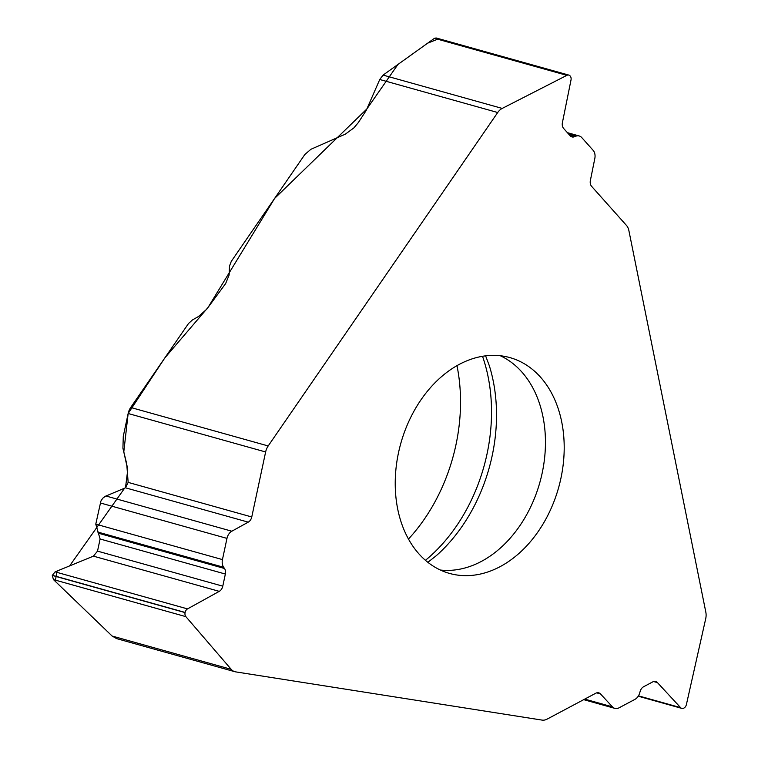 <?xml version="1.0" encoding="UTF-8"?>
<svg xmlns="http://www.w3.org/2000/svg" width="758" height="758" viewBox="0 0 758 758"><rect width="100%" height="100%" fill="white"/><g stroke="black" fill="none" stroke-linecap="round" stroke-linejoin="round"><path stroke-width="1.14" d="M561.706 421.884A112.051 81.949 105.6 0 0 509.897 357.605A112.051 81.949 105.6 0 0 400.793 443.43A112.051 81.949 105.6 0 0 449.513 573.418A112.051 81.949 105.6 0 0 538.37 531.282A112.051 81.949 105.6 0 0 561.706 421.884M234.8 671.692A12.734 9.314 -74.4 0 0 235.586 671.863L542.065 720.1A12.734 9.314 -74.4 0 0 547.03 719.162L595.75 693.238A6.623 4.842 -74.4 0 1 598.744 692.84A6.623 4.842 -74.4 0 1 600.497 693.93L612.455 706.863A9.172 6.708 105.6 0 0 614.89 708.379A9.172 6.708 105.6 0 0 619.03 707.83L634.92 699.378A9.172 6.708 105.6 0 0 639.657 693.068L640.178 691.305A6.623 4.842 -74.4 0 1 643.608 686.748L652.704 681.906A6.623 4.842 -74.4 0 1 655.689 681.508A6.623 4.842 -74.4 0 1 657.442 682.607L680.599 707.64A4.52 3.307 105.6 0 0 681.793 708.389A4.52 3.307 105.6 0 0 683.839 708.114L683.953 708.048A4.52 3.307 105.6 0 0 686.397 704.552L705.698 618.765A12.734 9.314 -74.4 0 0 705.831 612.17L628.865 230.498A12.734 9.314 -74.4 0 0 626.459 225.41L591.61 186.335A6.623 4.842 -74.4 0 1 590.378 180.451L594.822 158.46A9.172 6.708 105.6 0 0 593.126 150.321L581.756 137.577A9.172 6.708 105.6 0 0 579.245 135.976A9.172 6.708 105.6 0 0 575.815 136.203L574.441 136.743A6.623 4.842 -74.4 0 1 571.958 136.914A6.623 4.842 -74.4 0 1 570.149 135.758L563.639 128.462A6.623 4.842 -74.4 0 1 562.417 122.588L571.011 79.997A4.52 3.307 105.6 0 0 570.168 75.99L570.082 75.895A4.52 3.307 105.6 0 0 568.851 75.099A4.52 3.307 105.6 0 0 566.861 75.355L502.203 108.422A12.734 9.314 -74.4 0 0 497.712 112.516L268.19 445.95A12.734 9.314 -74.4 0 0 265.632 451.967L251.76 516.975A6.623 4.842 -74.4 0 1 248.245 522.148L231.844 531.216A9.172 6.708 105.6 0 0 226.974 538.388L222.445 559.594A9.172 6.708 105.6 0 0 223.648 567.268L224.501 568.491A6.623 4.842 -74.4 0 1 225.363 574.043L222.776 586.171A6.623 4.842 -74.4 0 1 219.261 591.354L187.52 608.901A4.52 3.307 105.6 0 0 185.113 612.436L185.085 612.597A4.52 3.307 105.6 0 0 185.871 616.642L231.228 669.352A12.734 9.314 -74.4 0 0 234.8 671.692L116.656 638.634L112.108 636.028L231.228 669.352M497.712 112.516L379.749 79.505L366.199 110.46L358.335 122.588L353.891 127.884L345.307 134.175L310.903 149.288L304.877 154.461L231.294 261.358L229.503 266.039L229.124 275.002L225.657 283.549L206.716 309.236L198.558 316.465L192.418 319.952L188.486 323.552L130.708 407.482A12.734 9.314 105.6 0 0 128.149 413.498L164.903 357.814L208.071 307.416L274.614 198.425L366.834 109L397.941 64.449L427.645 43.178L437.66 39.198M436.125 37.966L434.448 38.307L383.084 75.099L502.203 108.422M379.749 79.505L383.084 75.099M248.245 522.148L125.487 487.811L127.751 469.846L123.8 451.863L128.149 413.498L123.279 436.305L122.919 448.272L126.728 463.877L128.159 482.391L125.487 487.811L105.371 496.263L102.756 498.224L100.918 501.019L95.773 524.148L100.103 538.995L97.517 551.123L93.423 556.145L55.107 571.854L52.283 575.445L53.458 579.595L112.108 636.028M408.467 539.061A156.887 114.742 105.6 0 0 424.357 519.135A156.887 114.742 105.6 0 0 456.979 365.669M112.26 636.17L55.249 581.329L57.049 571.049L69.603 565.913L124.53 488.304M440.36 570.035A112.051 81.949 105.6 0 0 519.637 526.043A112.051 81.949 105.6 0 0 500.318 355.748M130.708 407.482L268.19 445.95M566.861 75.355L434.448 38.307M574.441 136.743L569.902 135.474M575.815 136.203L568.803 134.242M680.599 707.64L638.454 695.844M657.442 682.607L653.614 681.537M612.455 706.863L584.721 699.103M600.497 693.93L596.669 692.859M265.632 451.967L128.149 413.498M185.085 612.597L52.283 575.445M185.871 616.642L53.458 579.595M185.113 612.436L52.311 575.284M187.52 608.901L55.107 571.854M219.261 591.354L93.423 556.145M222.776 586.171L97.517 551.123M225.363 574.043L100.103 538.995M224.501 568.491L98.758 533.31M223.648 567.268L97.64 532.012M222.445 559.594L95.773 524.148M226.974 538.388L100.293 502.952M231.844 531.216L105.959 495.997M251.76 516.975L128.159 482.391M425.437 560.323A153.306 112.118 105.6 0 0 456.183 526.459A153.306 112.118 105.6 0 0 482.524 356.307M427.853 562.313L436.305 555.68A148.776 108.801 105.6 0 0 462.228 526.156A148.776 108.801 105.6 0 0 489.393 365.906L485.613 355.853M122.919 448.272L127.486 467.847M436.22 37.995L568.851 75.099M567.382 132.659L579.245 135.976M638.236 696.204L681.793 708.389M583.688 699.653L614.89 708.379"/></g></svg>
